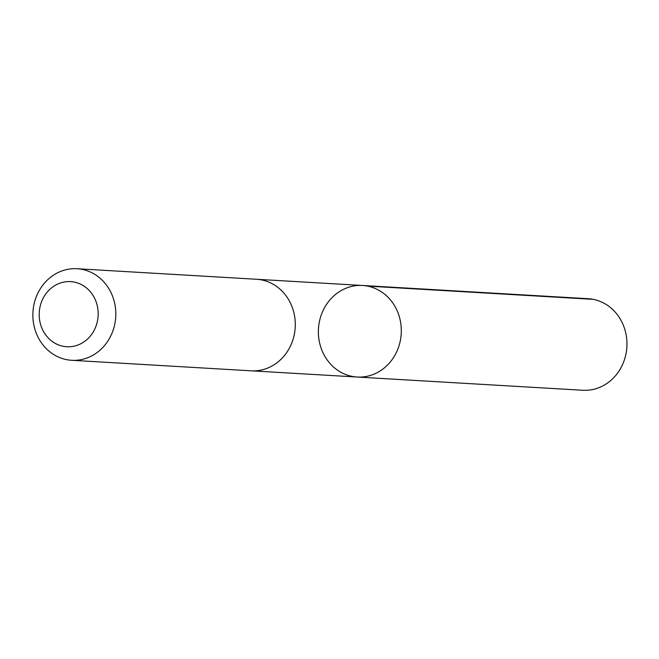 <?xml version="1.0" encoding="UTF-8"?>
<svg xmlns="http://www.w3.org/2000/svg" width="659" height="659" viewBox="0 0 659 659"><rect width="100%" height="100%" fill="white"/><g stroke="black" fill="none" stroke-linecap="round" stroke-linejoin="round"><path stroke-width="0.99" d="M330.423 299.334A45.85 41.451 93.4 0 1 362.524 285.479A45.85 41.451 93.4 0 1 401.224 333.685A45.85 41.451 93.4 0 1 357.153 377.03A45.85 41.451 93.4 0 1 321.057 347.985A45.85 41.451 93.4 0 1 330.423 299.334M582.803 390.268A45.858 41.459 -86.6 0 0 614.905 376.413A45.858 41.459 -86.6 0 0 624.279 327.754A45.858 41.459 -86.6 0 0 588.174 298.708L362.524 285.479A45.85 41.451 93.4 0 1 401.224 333.685A45.85 41.451 93.4 0 1 357.153 377.03L582.803 390.268M71.65 360.292L251.128 370.819A45.858 41.459 -86.6 0 0 283.238 356.964A45.858 41.459 -86.6 0 0 292.604 308.305A45.858 41.459 -86.6 0 0 256.499 279.259L77.021 268.732A45.858 41.459 -86.6 0 0 32.95 312.086A45.858 41.459 -86.6 0 0 71.65 360.292A45.858 41.459 -86.6 0 0 103.76 346.436A45.858 41.459 -86.6 0 0 113.126 297.777A45.858 41.459 -86.6 0 0 77.021 268.732M89.616 336.889A32.62 29.49 -86.6 0 0 76.238 282.563A32.62 29.49 -86.6 0 0 40.215 323.091A32.62 29.49 -86.6 0 0 89.616 336.889M367.475 286.105L593.125 299.334M251.985 370.86L357.153 377.03M257.356 279.317L362.524 285.479"/></g></svg>
